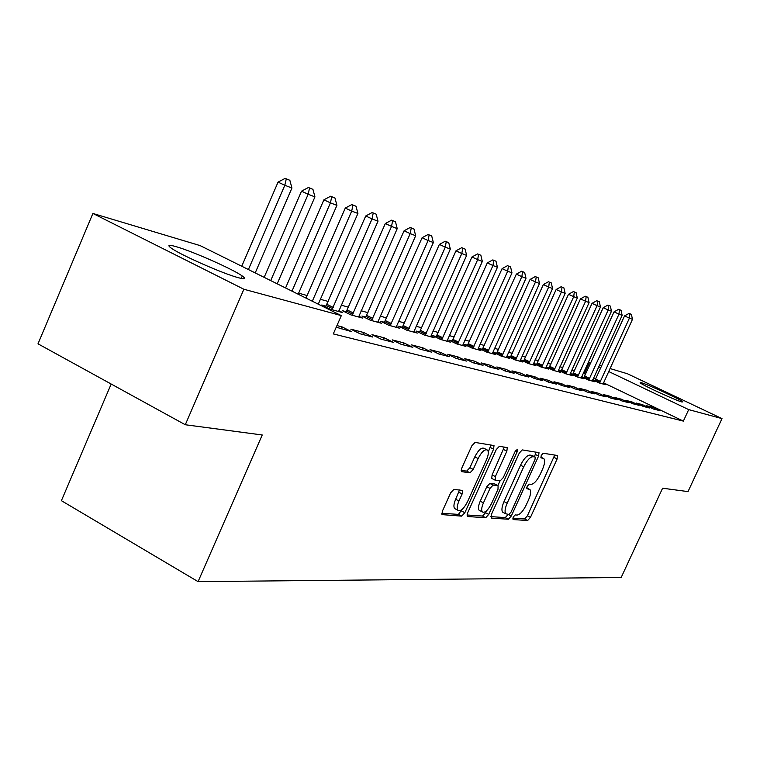 <?xml version="1.0" encoding="UTF-8"?>
<svg xmlns="http://www.w3.org/2000/svg" width="760" height="760" viewBox="0 0 760 760"><rect width="100%" height="100%" fill="white"/><g stroke="black" fill="none" stroke-linecap="round" stroke-linejoin="round"><path stroke-width="1.14" d="M513.123 517.17L513.047 519.555L527.639 520.524L530.452 517.38L557.137 458.945L557.327 455.477L543.248 453.245L541.244 455.43L540.93 457.805L543.856 458.641C545.186 460.531 544.721 464.113 542.459 469.395L540.208 474.335C537.044 480.681 533.995 484.025 531.059 484.367L529.169 484.148L527.155 486.362L526.841 488.68L529.929 489.487C531.183 491.359 530.717 494.855 528.514 499.975L526.271 504.897C523.108 511.242 520.039 514.625 517.066 515.071L515.156 514.928L513.123 517.17M176.149 246.667C192.527 251.284 233.234 269.344 242.288 276.003C246.373 278.948 245.014 279.499 238.203 277.666C223.107 273.685 181.013 255.16 171.504 248.302C166.896 245.014 168.445 244.473 176.149 246.667M641.317 382.707C647.947 384.474 681.359 399.865 682.908 401.878L681.862 401.974C675.744 400.463 641.592 384.75 640.119 382.774L641.317 382.707M453.91 489.392L450.632 492.86L442.396 511.128L441.969 514.606L461.662 516.135L464.844 512.725L493.582 449.16L494 445.559L475.095 442.424L471.837 445.816L461.833 468.008L461.424 471.618L469.993 472.824L473.214 469.433L478.106 458.584C481.755 451.611 484.918 448.799 487.597 450.138C488.822 451.934 488.452 455.135 486.495 459.752L467.523 501.714C463.762 508.867 460.531 511.708 457.815 510.236C456.712 508.459 457.092 505.381 458.964 500.983L462.147 493.933L462.565 490.428L453.91 489.392M341.325 315.609L243.874 289.247L92.901 213.456L200.155 245.613L341.325 315.609L333.288 333.916L683.364 421.106L688.693 409.611L608.627 371.488M609.986 368.524L627.466 373.768L722 418.617L688.019 491.596L662.596 488.214L621.176 577.495L198.075 581.637L262.238 434.976L185.288 424.745L243.874 289.247M722 418.617L688.693 409.611M491.34 514.606L491.283 518.101L508.364 519.241L511.29 516.021L538.574 456.085L539.011 452.675L522.244 449.91L519.26 453.112L491.34 514.606M485.697 517.731L467.59 516.524L467.599 512.914L496.261 449.578L499.377 446.281L507.272 447.659L506.853 451.202L495.349 476.605L495.273 480.253L500.26 480.823L503.3 477.555L515.175 451.383L517.503 449.236L517.208 451.697L488.737 514.415L485.697 517.731L482.514 516.049L466.972 514.986M111.178 384.028L61.398 500.678L198.075 581.637M336.233 327.209L351.462 331.588L342.095 326.914L336.946 325.574M393.262 342.304L384.209 337.81L371.972 334.647L381.121 339.188L393.262 342.304M431.471 352.099L422.721 347.776L411.512 344.878L420.356 349.248L431.471 352.099M346.341 311.771L342.256 310.64L350.769 314.849L362.558 318.079L358.824 316.236M466.555 361.095L458.071 356.934L447.773 354.264L456.332 358.473L466.555 361.095M384.512 322.306L380.693 321.252L388.94 325.318L399.798 328.291L396.292 326.572M498.854 369.379L490.647 365.36L481.147 362.9L489.44 366.966L498.854 369.379M419.7 332.025L416.109 331.037L424.118 334.96L434.14 337.706L430.853 336.101M528.713 377.036L520.752 373.151L511.955 370.88L519.992 374.803L528.713 377.036M452.248 341.012L448.865 340.081L456.637 343.872L465.918 346.417L462.83 344.916M556.377 384.132L548.653 380.37L540.493 378.262L548.292 382.062L556.377 384.132M482.429 349.344L479.237 348.469L486.789 352.137L495.416 354.502L492.499 353.087M582.093 390.726L574.589 387.087L567.008 385.12L574.569 388.797L582.093 390.726M510.501 357.095L507.481 356.269L514.824 359.822L522.851 362.026L520.096 360.687M606.062 396.872L598.766 393.347L591.688 391.514L599.042 395.067L606.062 396.872M536.674 364.325L533.814 363.536L540.958 366.985L548.454 369.046L545.841 367.783M628.444 402.61L621.347 399.19L614.726 397.48L621.889 400.928L628.444 402.61M561.136 371.079L558.419 370.329L565.373 373.683L572.385 375.601L569.905 374.414M649.401 407.987L642.494 404.662L636.291 403.056L643.255 406.41L649.401 407.987M584.05 377.406L581.637 376.741M581.628 376.77L588.24 379.952L594.814 381.757L592.458 380.617M683.364 421.106L603.478 382.784M595.716 379.059L593.531 378.014M585.628 374.224L583.195 373.302M574.475 370.842L571.767 370.082M562.865 367.574L559.949 366.748M550.857 364.192L547.741 363.318M538.46 360.696L535.116 359.755M525.625 357.086L522.053 356.079M512.344 353.343L508.525 352.269M498.589 349.467L494.503 348.317M484.338 345.458L479.978 344.223M469.556 341.287L464.901 339.976M454.224 336.974L449.245 335.569M438.301 332.49L432.981 330.99M421.752 327.826L416.081 326.23M404.548 322.981L398.487 321.271M386.65 317.937L380.171 316.113M368.001 312.692L361.076 310.735M348.565 307.211L341.164 305.13M328.291 301.501L320.378 299.269M307.106 295.535L298.642 293.151M594.975 380.427L592.733 379.81M592.714 379.858L599.136 382.935L605.511 384.683L603.202 383.581M659.385 410.542L652.564 407.274L646.561 405.716L653.429 409.013L659.385 410.542M572.783 374.3L570.19 373.578L576.992 376.865L583.784 378.727L581.362 377.568M639.093 405.337L632.092 401.974L625.689 400.311L632.747 403.712L639.093 405.337M549.109 367.764L546.326 366.994L553.365 370.395L560.614 372.381L558.068 371.155M617.443 399.788L610.242 396.321L603.402 394.544L610.66 398.05L617.443 399.788M523.811 360.772L520.875 359.964L528.114 363.47L535.866 365.598L533.188 364.297M594.282 393.851L586.891 390.269L579.557 388.379L587.024 391.989L594.282 393.851M496.717 353.295L493.611 352.44L501.058 356.05L509.371 358.33L506.54 356.953M569.468 387.486L561.858 383.791L553.992 381.757L561.668 385.491L569.468 387.486M467.618 345.258L464.331 344.346L471.988 348.08L480.938 350.531L477.935 349.077M542.802 380.646L534.954 376.827L526.5 374.642L534.413 378.499L542.802 380.646M436.287 336.604L432.801 335.644L440.695 339.501L450.328 342.142L447.146 340.594M514.073 373.284L505.989 369.331L496.85 366.966L505.01 370.956L514.073 373.284M402.458 327.265L398.753 326.24L406.885 330.229L417.306 333.089L413.915 331.426M483.027 365.322L474.686 361.228L464.797 358.673L473.224 362.805L483.027 365.322M365.826 317.148L361.874 316.055L370.253 320.188L381.558 323.294L377.948 321.508M449.378 356.697L440.772 352.45L430.027 349.666L438.729 353.96L449.378 356.697M326.021 306.156L321.784 304.988L330.438 309.272L342.741 312.654L338.874 310.735M412.784 347.31L403.883 342.902L392.179 339.872L401.175 344.327L412.784 347.31M372.837 337.07L363.631 332.481L350.825 329.175L360.135 333.811L372.837 337.07M185.288 424.745L38 343.824L92.901 213.456M584.411 373.644L589.542 362.397L590.843 362.786M599.327 365.332L601.663 366.035M600.865 367.783L598.681 366.748M590.758 362.976L589.542 362.397M652.564 407.274L652.061 408.358M642.494 404.662L641.972 405.792M632.092 401.974L631.55 403.142M621.347 399.19L620.797 400.397M610.242 396.321L609.672 397.575M598.766 393.347L598.167 394.649M586.891 390.269L586.274 391.628M574.589 387.087L573.952 388.493M561.858 383.791L561.193 385.253M548.653 380.37L547.96 381.89M534.954 376.827L534.242 378.413M520.752 373.151L520.001 374.803M505.989 369.331L505.229 371.013M490.647 365.36L489.877 367.08M474.686 361.228L473.898 362.976M458.071 356.934L457.273 358.72M440.772 352.45L439.954 354.274M422.721 347.776L421.885 349.647M403.883 342.902L403.037 344.812M384.209 337.81L383.344 339.758M363.631 332.481L362.748 334.476M342.095 326.914L341.192 328.947M526.699 487.834L528.95 488.993L526.708 487.768M512.772 518.12L524.59 518.928L527.411 515.793L554.724 455.069M534.451 456.665L536.114 452.115M490.722 516.61L505.257 517.607L508.174 514.425M508.925 514.482L510.976 512.221L534.983 459.477L535.287 457.092L533.083 456.684C530.1 456.921 526.975 460.303 523.716 466.83L507.157 503.234C504.972 508.345 504.497 511.85 505.742 513.76L508.925 514.482M532.142 455.487L535.087 456.988M503.681 512.677L502.617 512.116C501.372 510.207 501.837 506.692 504.022 501.59L520.553 465.205C523.811 458.688 526.936 455.316 529.938 455.078L531.943 455.392M491.692 478.391L494.921 480.063L491.692 478.391L492.119 474.933L504.288 447.06M500.051 480.805L497.895 485.555M486.381 510.948L485.564 512.744L488.737 514.415M483.436 502.882C481.593 507.214 481.203 510.216 482.277 511.898C484.832 513.218 487.901 510.435 491.501 503.567L498 489.24L498.075 485.649L493.078 485.108L490 488.414L483.436 502.882L480.225 501.192C478.382 505.514 478.002 508.525 479.075 510.207L480.082 510.739M495.235 484.167L498.075 485.649L495.235 484.167M480.225 501.192L486.78 486.733L489.858 483.426L494.874 483.977M482.514 516.049L485.564 512.744M455.696 509.095L454.546 508.487C453.435 506.72 453.815 503.633 455.677 499.244L459.505 489.943M486.571 449.616L484.291 448.447C481.602 447.099 478.439 449.91 474.8 456.874L478.106 458.584M461.159 470.421L466.688 471.095L469.908 467.713L474.8 456.874M488.281 451.953L490.979 444.952M441.759 513.256L458.413 514.396L462.45 509.095M603.06 384.019L632.472 319.333L629.413 318.145L599.583 383.059M629.869 313.766L631.399 314.365L629.061 313.395L629.869 313.766L629.413 318.145L624.549 315.913L594.738 380.827M632.472 319.333L631.399 314.365M629.061 313.395L624.549 315.913M592.306 381.064L622.145 315.343L618.982 314.127L588.715 380.085M619.457 309.681L621.043 310.298L618.64 309.301L619.457 309.681L618.982 314.127L614.051 311.866L583.803 377.824M622.145 315.343L621.043 310.298M618.64 309.301L614.051 311.866M581.21 378.024L611.477 311.239L608.209 309.976L577.505 377.007M608.712 305.463L610.346 306.099L607.886 305.083L608.712 305.463L608.209 309.976L603.221 307.676L572.527 374.718M611.477 311.239L610.346 306.099M607.886 305.083L603.221 307.676M569.753 374.88L600.466 306.983L597.084 305.691L565.924 373.834M597.616 301.102L599.308 301.767L596.781 300.723L597.616 301.102L597.084 305.691L592.031 303.354L560.88 371.516M600.466 306.983L599.308 301.767M596.781 300.723L592.031 303.354M557.916 371.64L589.086 302.603L585.599 301.255L553.964 370.557M586.15 296.609L587.898 297.293L585.295 296.21L586.15 296.609L585.599 301.255L580.469 298.889L548.843 368.21M589.086 302.603L587.898 297.293M585.295 296.21L580.469 298.889M545.68 368.286L577.315 298.062L573.714 296.675L541.595 367.166M574.294 291.954L576.099 292.657L573.429 291.555L574.294 291.954L573.714 296.675L568.518 294.272L536.399 364.791M577.315 298.062L576.099 292.657M573.429 291.555L568.518 294.272M533.026 364.819L565.145 293.37L561.412 291.935L528.798 363.651M562.029 287.137L563.901 287.869L561.156 286.729L562.029 287.137L561.412 291.935L556.149 289.503L523.526 361.247M565.145 293.37L563.901 287.869M561.156 286.729L556.149 289.503M519.935 361.228L552.558 288.515L548.692 287.023L515.546 360.022M549.337 282.15L551.266 282.91L548.444 281.741L549.337 282.15L548.692 287.023L543.343 284.553L510.207 357.589M552.558 288.515L551.266 282.91M548.444 281.741L543.343 284.553M506.369 357.504L539.514 283.48L535.505 281.941L501.837 356.26M536.189 276.991L538.184 277.78L535.287 276.573L536.189 276.991L535.505 281.941L530.091 279.433L496.413 353.79M539.514 283.48L538.184 277.78M535.287 276.573L530.091 279.433M492.328 353.656L525.996 278.274L521.844 276.668L487.616 352.365M522.557 271.643L524.637 272.451L521.645 271.216L522.557 271.643L521.844 276.668L516.344 274.132L482.115 349.866M525.996 278.274L524.637 272.451M521.645 271.216L516.344 274.132M477.764 349.666L511.974 272.868L507.67 271.206L472.881 348.327M508.421 266.095L510.578 266.94L507.5 265.667L508.421 266.095L507.67 271.206L502.094 268.622L467.286 345.791M511.974 272.868L510.578 266.94M507.5 265.667L502.094 268.622M462.65 345.524L497.439 267.263L492.964 265.534L457.587 344.137M493.762 260.338L495.995 261.212L492.812 259.901L493.762 260.338L492.964 265.534L487.303 262.912L451.905 341.563M497.439 267.263L495.995 261.212M492.812 259.901L487.303 262.912M446.965 341.221L482.334 261.44L477.688 259.644L441.702 339.777M478.524 254.353L480.852 255.265L477.565 253.916L478.524 254.353L477.688 259.644L471.941 256.984L435.936 337.174M482.334 261.44L480.852 255.265M477.565 253.916L471.941 256.984M430.673 336.756L466.64 255.388L461.814 253.526L425.201 335.255M462.697 248.14L465.11 249.09L461.728 247.694L462.697 248.14L461.814 253.526L455.981 250.819L419.339 332.614M466.64 255.388L465.11 249.09M461.728 247.694L455.981 250.819M413.725 332.11L450.328 249.09L445.303 247.161L408.044 330.552M446.234 241.68L448.751 242.668L445.246 241.224L446.234 241.68L445.303 247.161L439.375 244.406L402.078 327.873M450.328 249.09L448.751 242.668M445.246 241.224L439.375 244.406M396.102 327.275L433.352 242.544L428.117 240.53L390.184 325.651M429.096 234.954L431.718 235.98L428.099 234.488L429.096 234.954L428.117 240.53L422.094 237.737L384.123 322.943M433.352 242.544L431.718 235.98M428.099 234.488L422.094 237.737M377.748 322.249L415.663 235.723L410.21 233.624L371.573 320.558M411.255 227.943L413.972 229.016L410.229 227.468L411.255 227.943L410.21 233.624L404.092 230.784L365.417 317.803M415.663 235.723L413.972 229.016M410.229 227.468L404.092 230.784M358.615 317.005L397.224 228.618L391.542 226.423L352.184 315.238M392.644 220.637L395.485 221.758L391.609 220.162L392.644 220.637L391.542 226.423L385.329 223.535L345.914 312.455M397.224 228.618L395.485 221.758M391.609 220.162L385.329 223.535M338.666 311.534L377.995 221.198L372.058 218.918L331.949 309.69M373.217 213.018L376.19 214.177L372.172 212.524L373.217 213.018L372.058 218.918L365.74 215.973L325.574 306.869M377.995 221.198L376.19 214.177M372.172 212.524L365.74 215.973M318.269 304.18L357.912 213.456L351.709 211.071L312.312 301.226M352.934 205.048L356.041 206.273L351.87 204.554L352.934 205.048L351.709 211.071L345.287 208.078L305.995 298.091M357.912 213.456L356.041 206.273M351.87 204.554L345.287 208.078M298.176 294.224L336.917 205.361L330.429 202.863L291.983 291.147M331.731 196.726L334.97 197.999L330.638 196.222L331.731 196.726L330.429 202.863L323.902 199.814L285.56 287.964M336.917 205.361L334.97 197.999M330.638 196.222L323.902 199.814M277.191 283.812L314.944 196.887L308.161 194.275L270.702 280.601M309.538 188.014L312.93 189.344L308.427 187.501L309.538 188.014L308.161 194.275L301.511 191.168L264.166 277.352M314.944 196.887L312.93 189.344M308.427 187.501L301.511 191.168M255.208 272.916L291.935 188.014L284.82 185.269L248.406 269.543M286.283 178.885L289.845 180.281L285.161 178.362L286.283 178.885L284.82 185.269L278.065 182.115L241.746 266.238M291.935 188.014L289.845 180.281M285.161 178.362L278.065 182.115M540.769 457.064L542.982 458.185M554.059 457.397L557.137 458.945M527.411 515.793L530.452 517.38M524.59 518.928L527.639 520.524M535.439 454.499L538.574 456.085M508.269 514.425L511.29 516.021M505.257 517.607L508.364 519.241M529.938 455.078L533.083 456.684M520.553 465.205L523.716 466.83M504.022 501.59L507.157 503.234M503.614 449.549L506.853 451.202M492.119 474.933L495.349 476.605M515.47 450.813L517.208 451.697M489.858 483.426L493.078 485.108M486.78 486.733L490 488.414M458.859 492.195L462.147 493.933M455.677 499.244L458.964 500.983M469.908 467.713L473.214 469.433M466.688 471.095L469.993 472.824M490.295 447.488L493.582 449.16M461.595 510.995L464.844 512.725M458.413 514.396L461.662 516.135M595.232 379.99L600.039 382.299M595.678 379.135L600.486 381.444M584.317 376.969L589.181 379.306M584.772 376.095L589.636 378.433M573.049 373.844L577.98 376.219M573.515 372.97L578.445 375.335M561.412 370.623L566.409 373.027M561.887 369.731L566.875 372.134M549.385 367.298L554.448 369.74M549.869 366.387L554.933 368.828M536.959 363.85L542.089 366.329M537.443 362.928L542.573 365.408M524.106 360.297L529.302 362.815M524.6 359.356L529.796 361.865M510.796 356.611L516.068 359.166M511.3 355.651L516.572 358.207M497.021 352.792L502.369 355.395M497.524 351.823L502.882 354.416M482.733 348.84L488.167 351.481M483.255 347.852L488.689 350.483M467.932 344.745L473.433 347.424M468.464 343.729L473.964 346.408M452.57 340.49L458.156 343.216M453.112 339.463L458.698 342.18M436.62 336.072L442.282 338.837M437.171 335.027L442.833 337.791M420.042 331.483L425.79 334.295M420.603 330.41L426.36 333.231M402.809 326.714L408.642 329.574M403.38 325.622L409.222 328.481M384.873 321.746L390.801 324.662M385.462 320.635L391.39 323.541M366.187 316.569L372.21 319.542M366.785 315.438L372.818 318.402M346.721 311.182L352.839 314.203M347.329 310.023L353.447 313.044M326.401 305.558L332.614 308.636M327.028 304.37L333.25 307.448M242.288 276.003L241.243 278.426M502.617 512.116L505.742 513.76M479.075 510.207L482.277 511.898M454.546 508.487L457.815 510.236"/></g></svg>
